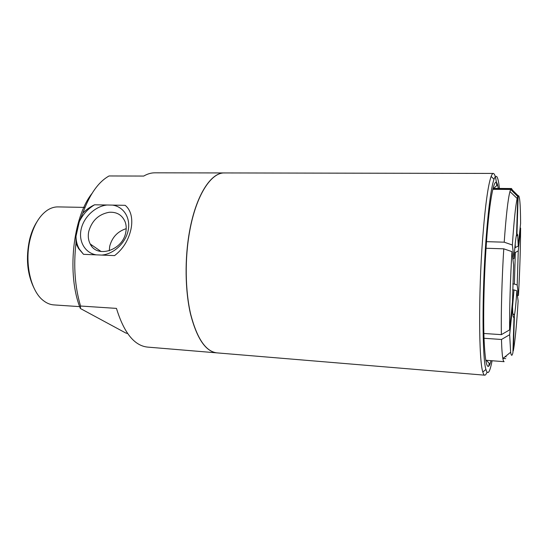 <?xml version="1.0" encoding="UTF-8"?>
<svg xmlns="http://www.w3.org/2000/svg" width="548" height="548" viewBox="0 0 548 548"><rect width="100%" height="100%" fill="white"/><g stroke="black" fill="none" stroke-linecap="round" stroke-linejoin="round"><path stroke-width="0.82" d="M96.195 254.847C84.933 252.943 78.35 241.312 81.172 229.098C83.892 216.878 95.366 206.185 107.045 205.007L112.484 205.103C123.643 206.637 130.814 217.919 128.163 230.461C125.636 243.011 113.642 254.162 101.709 255.08L83.536 254.327L78.576 248.58L75.96 243.422L75.994 236.263L79.275 221.776L82.803 213.179C86.228 209.651 90.146 206.856 94.557 204.794L107.045 205.007M109.175 212.281C98.791 214.179 91.996 220.501 88.797 231.249C87.796 235.955 88.276 240.202 90.228 243.99C96.934 258.663 122.807 250.409 125.766 232.359C126.526 228.571 126.314 225.057 125.129 221.81C122.177 214.994 116.861 211.816 109.175 212.281M112.484 205.103L125.191 205.322C127.937 207.603 129.842 210.685 130.904 214.569C132.047 219.029 132.068 223.899 130.979 229.187C128.499 240.236 123.033 249.045 114.587 255.608L101.709 255.08M94.557 204.794C87.824 208.891 82.727 214.556 79.275 221.776M75.994 236.263C76.035 240.997 77.138 245.264 79.296 249.059L83.536 254.327M75.96 243.422C73.398 266.109 74.925 286.974 80.549 306.024L116.464 308.394C123.971 332.787 134.315 345.685 147.487 347.09L216.837 352.864M224.481 172.942L154.892 172.819C151.186 172.805 147.46 173.887 143.72 176.066L109.079 175.956C98.414 181.881 89.66 194.293 82.803 213.179M224.427 172.942C211.062 172.339 196.102 195.047 189.629 230.852C184.566 258.314 185.019 290.741 190.629 314.49C196.999 338.733 205.712 351.521 216.782 352.864M126.211 228.66C117.621 231.414 112.121 237.27 109.71 246.237L109.258 250.806M91.934 193.547C72.685 217.631 66.664 275 80.371 308.49L80.549 306.024M127.657 333.554L125.732 332.985L80.371 308.49M496.817 185.546C495.933 177.668 494.762 173.627 493.31 173.428L224.536 172.942C211.179 172.339 196.218 195.047 189.752 230.859C184.69 258.314 185.142 290.748 190.752 314.504C197.116 338.739 205.829 351.528 216.898 352.871L484.74 375.181C485.466 375.216 486.22 374.202 486.994 372.126M506.167 356.782L505.112 356.7M512.805 313.497L514.435 315.155L513.325 350.878L512.962 351.179M514.839 247.723L518.25 246.114L520.593 223.392C520.497 204.014 519.675 194.8 518.141 195.752L516.963 233.585L516.593 233.921M486.501 241.661L504.208 242.182L512.359 245.011L514.003 258.601C514.86 246.038 515.716 238.044 516.572 234.619L517.75 196.52L510.661 189.464L492.81 189.313M512.031 306.359L512.538 306.75L509.667 334.712L501.475 339.472L484.007 338.274M483.863 333.479L501.372 334.643L509.606 329.869L512.49 301.934L513.613 264.972L511.948 251.628L503.77 248.826L486.042 248.258M492.981 188.608L511.099 188.752L518.141 195.752M509.667 334.712L510.647 352.241C511.263 356.145 512.017 356.303 512.914 352.713L514.031 316.751C513.229 318.881 512.729 315.545 512.538 306.75M502.954 358.44L505.715 358.645M520.141 227.804L520.6 228.105L518.264 250.868L515.332 252.491L514.442 252.457M514.003 258.601L512.86 258.937M512.784 283.974L514.36 284.042L515.332 252.491M515.298 247.737L515.209 243.901M514.36 284.042L517.196 284.96L518.264 250.868M518.25 246.114L517.689 234.887L516.963 233.585M512.538 306.818L514.003 289.926L512.627 289.858M514.435 315.155C515.284 310.634 516.086 302.53 516.846 290.837L514.003 289.926M511.948 251.628C510.339 278.555 509.421 309.805 509.606 329.869M503.77 248.826C501.913 278.357 500.975 312.826 501.372 334.643M510.661 189.464L509.941 191.56C507.975 199.061 506.064 215.939 504.208 242.182M517.75 196.52L517.182 198.486C515.572 205.555 513.969 221.063 512.359 245.011M512.455 190.101L511.496 188.533L511.099 188.752M517.196 284.96L518.456 295.406C519.792 271.219 520.511 248.792 520.6 228.105M518.456 295.406L517.442 295.639M513.325 350.878C515.065 341.349 516.668 324.745 518.12 301.078L516.846 290.837M501.475 339.472C501.735 348.617 502.194 354.967 502.845 358.522C503.235 360.591 503.66 361.646 504.139 361.68L485.734 360.255M36.928 221.81C33.736 226.79 31.291 232.701 29.592 239.551C25.667 257.827 27.174 274.069 34.106 288.269M84.974 207.404L58.006 206.904C54.403 206.843 50.848 207.952 47.347 210.226C39.511 215.611 33.805 225.132 30.25 238.798C24.16 262.396 30.695 291.31 43.504 300.694C46.799 303.256 50.245 304.667 53.848 304.907L79.686 306.627M91.53 244.888L91.372 245.805M493.31 173.428C492.625 173.421 491.899 174.428 491.131 176.442C488.021 185.087 485.179 205.993 482.603 239.175C478.39 294.55 478.829 360.796 482.822 371.996C483.418 374.072 484.055 375.133 484.74 375.181M488.631 366.345L489.261 363.406M499.399 188.437C498.153 176.456 496.358 173.38 494.015 179.21C491.097 187.717 488.405 208.096 485.953 240.325C481.945 294.084 482.226 358.406 485.932 369.482C487.775 375.49 489.823 372.578 492.077 360.748M498.331 188.43L497.557 184.888C494.762 173.908 489.652 197.122 486.425 242.668C484.096 275.007 483.144 313.442 483.994 337.801C485.062 362.255 487.049 371.03 489.946 364.125L491.015 360.666M79.296 249.059L78.576 248.58M101.161 251.553L90.228 243.99M516.243 236.126L517.689 234.887M517.182 198.486L509.941 191.56M510.647 352.241L502.845 358.522M493.036 188.389L511.496 188.533M494.015 179.21L491.131 176.442M485.932 369.482L482.822 371.996M486.329 360.303L489.946 364.125M493.632 188.389L497.557 184.888"/></g></svg>
